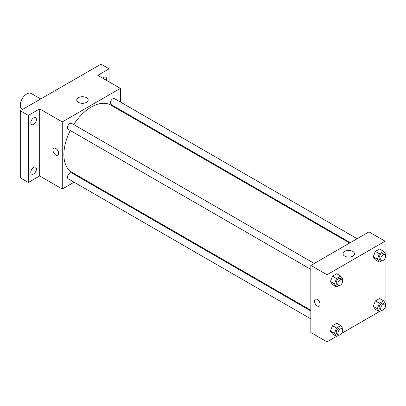 <?xml version="1.0" encoding="UTF-8"?>
<svg xmlns="http://www.w3.org/2000/svg" width="406" height="406" viewBox="0 0 406 406"><rect width="100%" height="100%" fill="white"/><g stroke="black" fill="none" stroke-linecap="round" stroke-linejoin="round"><path stroke-width="0.61" d="M40.727 98.947L31.323 93.517A9.13 5.273 120 0 0 24.284 95.963A9.13 5.273 120 0 0 20.3 105.149A9.13 5.273 120 0 0 22.193 109.331L22.467 109.488M74.08 182.203L62.265 189.023L39.671 175.976L28.369 182.497L20.3 177.838L20.3 110.742L101.008 64.148L109.077 68.807L109.077 81.855M81.57 177.879L80.926 178.249M33.617 173.935A3.994 2.304 -60 0 1 31.617 174.133A3.994 2.304 -60 0 1 31.008 170.931A3.994 2.304 -60 0 1 33.617 167.409A3.994 2.304 -60 0 1 35.611 167.211A3.994 2.304 -60 0 1 36.225 170.413A3.994 2.304 -60 0 1 33.617 173.935M33.617 124.429A3.994 2.304 -60 0 1 31.617 124.627A3.994 2.304 -60 0 1 31.008 121.43A3.994 2.304 -60 0 1 33.617 117.907A3.994 2.304 -60 0 1 35.611 117.71A3.994 2.304 -60 0 1 36.225 120.912A3.994 2.304 -60 0 1 33.617 124.429M39.671 175.976L39.671 108.879L28.369 115.4L20.3 110.742M28.369 182.497L28.369 115.4M62.265 189.023L62.265 121.922L39.671 108.879M62.265 121.922L120.374 88.376L97.775 75.328L109.077 68.807M78.394 102.363A5.725 3.304 180 0 1 76.719 100.023A5.725 3.304 180 0 1 82.443 96.719A5.725 3.304 180 0 1 88.168 100.023A5.725 3.304 180 0 1 84.636 103.078A5.725 3.304 180 0 1 78.394 102.363M102.774 78.216A3.994 2.304 -60 0 1 103.829 77.368A3.994 2.304 -60 0 1 105.829 77.17A3.994 2.304 -60 0 1 106.453 80.337M70.284 130.504A38.803 22.406 120 0 0 63.879 154.539A38.803 22.406 120 0 0 71.918 172.306L310.839 310.245M349.647 243.032L110.726 105.093A38.803 22.406 120 0 0 73.704 124.576M120.374 88.376L120.374 102.018M120.374 109.924L120.374 110.665M357.133 238.708L114.467 98.607A3.426 1.979 120 0 0 111.828 99.526A3.426 1.979 120 0 0 110.336 102.972A3.426 1.979 120 0 0 111.046 104.535L350.287 242.661M310.839 310.986L71.598 172.86A3.426 1.979 120 0 0 68.959 173.778A3.426 1.979 120 0 0 67.462 177.224A3.426 1.979 120 0 0 68.172 178.792L310.839 318.893M310.839 269.391L68.172 129.291A3.426 1.979 -60 0 1 68.172 125.332A3.426 1.979 -60 0 1 71.598 123.358L314.264 263.458M58.637 153.377A3.994 2.304 60 0 1 57.809 155.204A3.994 2.304 60 0 1 53.815 152.9A3.994 2.304 60 0 1 53.815 148.286A3.994 2.304 60 0 1 56.891 149.357A3.994 2.304 60 0 1 58.637 153.377M57.809 155.204A3.994 2.304 60 0 1 53.815 152.9A3.994 2.304 60 0 1 53.815 148.286M336.493 336.366L326.982 341.852L310.839 332.534L310.839 265.438L368.947 231.887L385.091 241.21L385.091 253.445M385.091 307.657L385.091 308.306L384.528 308.631M379.361 311.61L341.659 333.382M375.372 259.81L373.276 256.825L375.372 251.421L379.569 249L375.372 251.421L373.276 256.825L375.372 259.81L379.412 262.139L377.311 259.155L379.412 253.75L383.604 251.329L385.7 254.313L385.335 255.252M332.504 334.062L330.408 331.078L332.504 325.673L336.696 323.252L332.504 325.673L330.408 331.078L332.504 334.062L336.538 336.391L334.442 333.407L336.538 328.002L340.73 325.582L342.831 328.566L342.461 329.51M385.091 258.155L385.091 302.947M326.982 341.852L326.982 274.755L385.091 241.21M375.372 309.311L373.276 306.327L375.372 300.922L379.569 298.501L375.372 300.922L373.276 306.327L375.372 309.311L379.412 311.641L377.311 308.656L379.412 303.252L383.604 300.831L385.7 303.815L385.335 304.759M332.504 284.56L330.408 281.576L332.504 276.171L336.696 273.751L332.504 276.171L330.408 281.576L332.504 284.56L336.538 286.89L334.442 283.906L336.538 278.501L340.73 276.08L342.831 279.064L342.461 280.008M326.982 274.755L310.839 265.438M344.724 256.125A5.725 3.304 180 0 1 343.045 253.791A5.725 3.304 180 0 1 348.774 250.482A5.725 3.304 180 0 1 354.499 253.791A5.725 3.304 180 0 1 350.962 256.841A5.725 3.304 180 0 1 344.724 256.125M320.121 304.343A3.994 2.304 60 0 1 319.294 306.175A3.994 2.304 60 0 1 315.3 303.866A3.994 2.304 60 0 1 315.3 299.252A3.994 2.304 60 0 1 318.38 300.323A3.994 2.304 60 0 1 320.121 304.343M319.294 306.17A3.994 2.304 60 0 1 315.3 303.866A3.994 2.304 60 0 1 315.3 299.252M338.914 285.519L336.538 286.89M341.964 279.45L340.35 278.521A3.426 1.979 120 0 0 337.711 279.435A3.426 1.979 120 0 0 336.214 282.88A3.426 1.979 120 0 0 336.924 284.449L338.538 285.382A3.426 1.979 120 0 0 341.964 283.403A3.426 1.979 120 0 0 341.964 279.45A3.426 1.979 120 0 0 339.325 280.368A3.426 1.979 120 0 0 337.828 283.814A3.426 1.979 120 0 0 338.538 285.382M334.442 283.906L330.408 281.576M336.538 278.501L332.504 276.171M340.73 276.08L336.696 273.751M381.782 260.769L379.412 262.139M384.832 254.699L383.218 253.765A3.426 1.979 120 0 0 380.579 254.684A3.426 1.979 120 0 0 379.087 258.13A3.426 1.979 120 0 0 379.793 259.698L381.407 260.632A3.426 1.979 120 0 0 384.832 258.652A3.426 1.979 120 0 0 384.832 254.699A3.426 1.979 120 0 0 382.193 255.618A3.426 1.979 120 0 0 380.701 259.064A3.426 1.979 120 0 0 381.407 260.632M377.311 259.155L373.276 256.825M379.412 253.75L375.372 251.421M383.604 251.329L379.569 249M338.914 335.021L336.538 336.391M341.964 328.956L340.35 328.023A3.426 1.979 120 0 0 337.711 328.941A3.426 1.979 120 0 0 336.214 332.387A3.426 1.979 120 0 0 336.924 333.955L338.538 334.884A3.426 1.979 120 0 0 341.964 332.91A3.426 1.979 120 0 0 341.964 328.956A3.426 1.979 120 0 0 339.325 329.87A3.426 1.979 120 0 0 337.828 333.316A3.426 1.979 120 0 0 338.538 334.884M334.442 333.407L330.408 331.078M336.538 328.002L332.504 325.673M340.73 325.582L336.696 323.252M381.782 310.27L379.412 311.641M384.832 304.201L383.218 303.272A3.426 1.979 120 0 0 380.579 304.19A3.426 1.979 120 0 0 379.087 307.636A3.426 1.979 120 0 0 379.793 309.199L381.407 310.133A3.426 1.979 120 0 0 384.832 308.159A3.426 1.979 120 0 0 384.832 304.201A3.426 1.979 120 0 0 382.193 305.119A3.426 1.979 120 0 0 380.701 308.565A3.426 1.979 120 0 0 381.407 310.133M377.311 308.656L373.276 306.327M379.412 303.252L375.372 300.922M383.604 300.831L379.569 298.501"/></g></svg>
